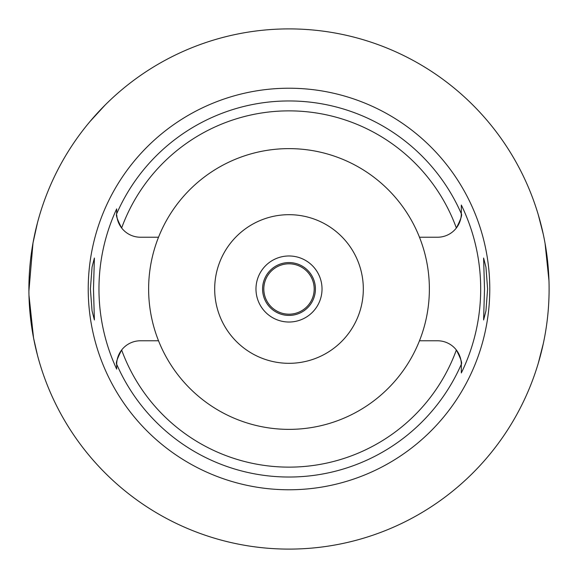 <?xml version="1.0" encoding="UTF-8"?>
<svg xmlns="http://www.w3.org/2000/svg" width="578" height="578" viewBox="0 0 578 578"><rect width="100%" height="100%" fill="white"/><g stroke="black" fill="none" stroke-linecap="round" stroke-linejoin="round"><path stroke-width="0.87" d="M419.476 340.774A140.375 140.375 0 0 0 289 148.625A140.375 140.375 0 0 0 158.524 340.774A140.375 140.375 0 0 0 419.476 340.774L437.546 340.774A23.777 23.777 0 0 1 456.36 350.008C460.717 358.447 462.371 363.186 461.323 364.234L461.323 364.552A23.777 23.777 0 0 0 456.36 350.008A178.132 178.132 0 0 1 121.64 350.008A23.777 23.777 0 0 0 118.548 355.297M461.323 372.955L461.323 364.552L461.323 372.955A191.686 191.686 0 0 0 461.323 205.046L461.323 213.766C462.371 214.814 460.717 219.553 456.36 227.992A23.777 23.777 0 0 0 459.452 222.711M459.582 222.393A23.777 23.777 0 0 0 461.323 213.737A188.031 188.031 0 0 0 116.677 213.766L116.677 213.448A23.777 23.777 0 0 0 116.677 213.557M419.476 237.226L437.546 237.226A23.777 23.777 0 0 0 456.36 227.992A178.132 178.132 0 0 0 121.64 227.992C117.283 219.553 115.629 214.814 116.677 213.766M158.524 237.226L140.454 237.226A23.777 23.777 0 0 1 116.727 214.987M116.677 208.889L116.677 213.448L116.677 208.889A190.039 190.039 0 0 0 116.677 369.111L116.677 364.234C115.629 363.186 117.283 358.447 121.64 350.008A23.777 23.777 0 0 1 140.454 340.774L158.524 340.774M118.418 355.615A23.777 23.777 0 0 0 116.677 364.234A188.031 188.031 0 0 0 461.323 364.234M289 489.776A200.776 200.776 0 0 0 489.776 289A200.776 200.776 0 0 0 289 88.224A200.776 200.776 0 0 0 88.224 289A200.776 200.776 0 0 0 289 489.776M487.608 289L485.954 267.195L483.605 258.034L484.509 289L483.605 319.966L485.939 310.899L487.608 289M93.492 289L94.395 258.034L92.061 267.101L90.392 289L92.047 310.805L94.395 319.966L93.492 289M289 28.9A260.1 260.1 0 0 1 549.1 289A260.1 260.1 0 0 1 289 549.1A260.1 260.1 0 0 1 28.9 289A260.1 260.1 0 0 1 289 28.9A260.1 260.1 0 0 0 123.858 88.051M28.907 291.11L32.989 243.042L37.425 222.942A260.1 260.1 0 0 1 88.051 123.858L89.879 121.662M89.987 121.532L105.239 104.921M28.979 295.286L33.553 337.964L37.425 355.058A260.1 260.1 0 0 0 538.255 363.316L543.342 343.433M365.014 40.258A260.1 260.1 0 0 1 538.255 214.684L543.269 234.249M545.415 332.639L545.162 334.07M545.083 243.468L548.97 280.742M289 262.578A26.422 26.422 0 0 0 262.578 289A26.422 26.422 0 0 0 289 315.422A26.422 26.422 0 0 0 315.422 289A26.422 26.422 0 0 0 289 262.578M289 255.975A33.025 33.025 0 0 0 255.975 289A33.025 33.025 0 0 0 289 322.025A33.025 33.025 0 0 0 322.025 289A33.025 33.025 0 0 0 289 255.975M289 214.684A74.316 74.316 0 0 0 214.684 289A74.316 74.316 0 0 0 289 363.316A74.316 74.316 0 0 0 363.316 289A74.316 74.316 0 0 0 289 214.684M289 314.186A25.186 25.186 0 0 0 314.186 289A25.186 25.186 0 0 0 289 263.814A25.186 25.186 0 0 0 263.814 289A25.186 25.186 0 0 0 289 314.186"/></g></svg>
